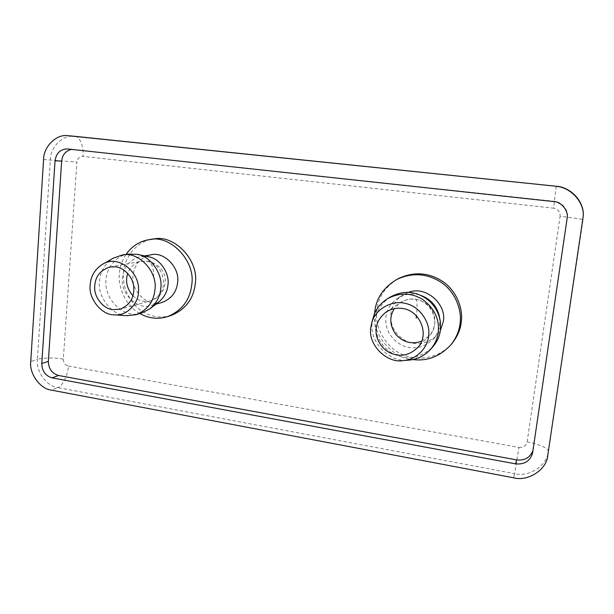 <?xml version="1.0" encoding="UTF-8"?>
<svg xmlns="http://www.w3.org/2000/svg" width="614" height="614" viewBox="0 0 614 614"><rect width="100%" height="100%" fill="white"/><g stroke="black" fill="none" stroke-linecap="round" stroke-linejoin="round"><path stroke-width="0.46" stroke-dasharray="3.07 2.3" d="M139.869 313.524C126.192 306.271 117.734 287.69 119.408 273.706C119.837 267.052 122.032 260.635 126 254.465M171.214 315.435C159.364 318.965 148.204 316.509 137.751 308.074C127.328 297.798 122.577 286.07 123.498 272.892C123.851 257.481 137.467 240.481 153.416 239.099M162.004 302.449C148.488 307.898 130.859 291.596 133.023 275.709C134.289 264.703 140.245 257.75 150.89 254.856M158.857 301.888L152.026 305.319C138.242 310.876 120.244 294.183 122.424 277.927C123.706 266.66 129.769 259.553 140.621 256.598L148.304 256.729M141.903 312.917C125.248 319.802 103.459 299.624 106.03 279.915C106.299 268.31 116.192 255.485 128.103 254.127M126.714 315.673C112.515 315.995 97.135 296.854 99.545 281.25C100.22 271.603 104.764 263.928 113.183 258.233M374.632 313.547C371.723 334.262 392.469 358.553 412.915 359.566M452.457 342.904C439.716 358.246 418.203 361.623 402.876 354.639C385.492 347.701 374.172 326.379 376.827 310.078C378.316 296.923 385.523 286.423 398.463 278.587M408.318 292.441L402.554 295.142C395.562 300.069 391.655 306.248 390.826 313.677C389.921 325.435 395.048 334.576 406.199 341.108C416.737 345.859 426.86 344.063 436.562 335.712L440.33 330.585M417.673 294.175L420.966 295.449C413.406 292.809 405.716 293.684 397.903 298.066C390.75 303.116 386.751 309.448 385.907 317.054C384.993 329.112 390.243 338.491 401.663 345.198C412.47 350.087 422.831 348.253 432.763 339.703C436.792 335.206 439.11 330.324 439.724 325.044L439.647 317.661L440.315 321.114M390.435 296.961C381.432 303.063 376.413 310.837 375.369 320.308C373.396 332.627 381.647 348.806 394.718 354.478C407.949 360.341 420.544 357.924 432.486 347.248M373.036 318.298L372.291 322.365C368.523 341.169 389.537 362.974 407.873 360.203M532.944 450.668L567.351 217.955C569.094 210.602 561.779 201.469 554.028 201.269L71.539 149.402M133.008 295.841C138.426 300.806 144.259 302.472 150.507 300.829C159.732 296.984 164.091 290.115 163.585 280.23C161.62 269.561 155.971 263.222 146.654 261.211L141.251 261.311C134.727 262.769 130.222 266.798 127.735 273.399M146.654 261.211L147.851 261.196C152.203 262.976 154.091 269.032 153.515 279.347M421.465 341.238L428.564 336.541C441.643 325.297 432.325 301.029 415.302 299.333C410.213 298.55 405.186 299.67 400.228 302.687L394.265 308.673M415.302 299.333L415.785 299.195C417.221 300.261 417.443 305.787 416.453 315.788M43.586 159.533L76.888 162.088L63.326 359.106C55.674 357.54 41.683 357.67 37.416 359.382L50.317 159.809C50.202 147.114 63.219 134.259 74.563 136.293L74.701 136.3M75 136.331C79.805 136.162 84.003 147.061 82.967 156.347C79.544 156.386 77.517 158.305 76.888 162.088M63.326 359.106C63.434 362.759 65.107 365.069 68.354 366.051C68.116 374.74 62.413 386.421 57.716 387.572C46.741 386.498 35.75 371.178 37.416 359.382L30.746 361.562M556.207 186.257L553.59 208.169L82.967 156.347M68.354 366.051L518.945 447.406L514.609 473.655L57.716 387.572L51.269 390.105M583.3 215.253L582.978 219.712C583.883 219.398 571.304 217.548 560.091 216.32C560.244 211.861 558.072 209.144 553.59 208.169M518.945 447.406C523.343 447.752 526.083 445.925 527.15 441.919C537.895 443.6 549.515 448.742 548.279 451.444C547.419 465.527 528.907 477.554 514.609 473.655L513.634 477.799M582.978 220.288L547.78 455.319M527.15 441.919L560.091 216.32M553.598 201.561L554.028 201.269M67.479 148.964L73.972 149.371M532.66 452.579L533.374 448.757M567.113 218.5L567.351 217.955M110.052 266.952L141.251 261.311L147.851 261.196C160.047 263.606 165.243 273.69 165.312 279.17C165.174 290.468 160.231 297.69 150.507 300.829L120.022 309.241M152.026 305.319L155.856 304.214M144.566 255.931L140.621 256.598M149.847 308.88L150.338 308.504M386.152 312.019L400.228 302.687C405.102 299.609 410.282 298.442 415.785 299.195C425.003 301.482 430.913 306.179 433.522 313.286C435.994 318.451 435.579 329.741 428.564 336.541L416.599 348.545M432.763 339.703L436.562 335.712M397.903 298.066L402.554 295.142M73.519 149.332L67.018 148.918M533.29 449.241L532.576 453.071"/><path stroke-width="0.92" d="M112.515 309.64C103.912 308.773 94.848 298.465 94.671 288.419C94.556 277.467 99.683 270.306 110.052 266.952L115.77 266.86C124.105 267.597 133.207 277.252 133.798 287.245C134.374 297.821 129.777 305.158 120.022 309.241L112.515 309.64M126 254.465C132.102 245.945 139.946 240.995 149.532 239.621C169.84 234.348 195.666 260.643 191.791 284.366C190.125 299.847 182.028 310.607 167.507 316.64C157.875 319.541 148.665 318.505 139.869 313.524M149.532 239.621L153.416 239.099C173.578 233.873 199.182 259.922 195.329 283.438C193.663 298.78 185.628 309.448 171.214 315.435L167.507 316.64M144.566 255.931L150.89 254.856C163.639 251.103 179.994 267.343 177.653 282.279C176.579 292.172 171.36 298.888 162.004 302.449L155.856 304.214M113.183 258.233L121.848 255.125L128.103 254.127L137.068 254.319L148.304 256.729C159.463 258.057 169.825 273.084 167.967 284.689C167.445 291.489 164.406 297.222 158.857 301.888L150.338 308.504M137.068 254.319C150.514 255.915 163.04 274.097 160.807 288.127C160.185 296.347 156.532 303.27 149.847 308.88L141.903 312.917L135.855 314.721L126.714 315.673M121.848 255.125C137.582 250.627 157.829 271.004 154.966 289.608C153.684 301.865 147.314 310.239 135.855 314.721M138.457 292.026C138.311 304.283 125.954 316.356 114.442 314.844C101.947 315.466 88.078 298.581 90.197 284.681C90.811 276.016 94.909 269.224 102.507 264.312C117.781 253.927 140.875 272.179 138.457 292.026M396.606 354.93C386.643 352.973 379.997 346.764 376.643 336.288C374.624 326.74 377.794 318.651 386.152 312.019C391.463 308.788 396.851 307.599 402.308 308.458C420.582 310.331 430.621 336.503 416.599 348.545C410.49 353.994 403.82 356.12 396.606 354.93M555.8 186.326C569.631 186.802 584.106 201.369 583.3 215.76L547.78 455.319C546.905 469.603 528.132 481.767 513.634 477.799L51.269 390.105C40.186 389.007 29.065 373.496 30.746 361.562L43.586 159.533C43.456 146.685 56.595 133.66 68.062 135.709L556.207 186.257M412.915 359.566C427.451 361.416 440.2 356.389 451.167 344.492C456.202 337.969 459.149 331.099 460.016 323.862C462.288 309.778 454.966 291.274 440.783 282.095C426.646 273.245 411.94 272.393 396.659 279.531C383.612 287.444 376.336 298.036 374.832 311.321L374.632 313.547M396.659 279.531L398.463 278.587C413.598 271.511 428.173 272.347 442.18 281.112C456.225 290.192 463.478 308.52 461.221 322.465C460.362 329.634 457.438 336.441 452.457 342.904L451.167 344.492M440.33 330.585L443.354 321.406C446.754 303.339 424.788 285.241 408.318 292.441M439.647 317.661C437.452 306.762 431.228 299.356 420.966 295.449M407.873 360.203L409.645 360.073C417.581 359.228 424.443 355.79 430.214 349.742L432.486 347.248C437.053 341.929 439.693 336.196 440.407 330.056L440.315 321.114C437.652 307.89 430.107 298.911 417.673 294.175C408.77 291.067 399.691 291.995 390.435 296.961L387.557 298.688C380.457 303.232 375.776 309.203 373.512 316.609L373.036 318.298M430.214 349.742C434.85 344.347 437.521 338.537 438.25 332.304C439.609 319.226 434.374 308.259 422.539 299.394C411.234 292.625 399.568 292.387 387.557 298.688M370.833 327.423C367.479 344.6 387.027 363.956 403.582 360.525C416.261 359.789 427.758 347.685 428.564 336.219C431.074 323.018 419.485 305.995 405.547 303.477C392.914 299.724 375.538 308.612 371.9 322.381L370.833 327.423M67.479 148.964L553.598 201.561C561.465 201.768 568.886 211.039 567.113 218.5L532.576 453.071C530.105 461.091 524.463 464.683 515.653 463.862L52.09 377.871C45.451 375.837 42.021 371.071 41.79 363.565L55.045 160.822C56.181 153.285 60.172 149.317 67.018 148.918L67.479 148.964M71.539 149.402C65.683 150.821 62.39 154.72 61.661 161.083L48.352 361.354C48.575 368.768 51.967 373.481 58.545 375.484L516.597 459.901C524.463 460.83 529.913 457.745 532.944 450.668M127.735 273.399C125.156 281.204 126.914 288.687 133.008 295.841M394.265 308.673C389.138 317.108 389.706 325.765 395.976 334.653C403.398 342.397 411.894 344.592 421.465 341.238M416.453 315.788L416.185 318.083M68.062 135.709L75 136.331M68.361 135.74L556.2 186.249C569.83 186.725 584.091 201.077 583.3 215.253L583.3 215.76M55.045 160.822L61.661 161.083M41.79 363.565L48.352 361.354M52.09 377.871L58.545 375.484M515.653 463.862L516.597 459.901M114.442 314.844L127.305 315.719M113.697 257.941L102.507 264.312M583.3 215.253C583.599 200.724 570.905 187.385 556.2 186.249L74.939 136.323M403.582 360.525L409.645 360.073M371.9 322.381L373.512 316.609"/></g></svg>
